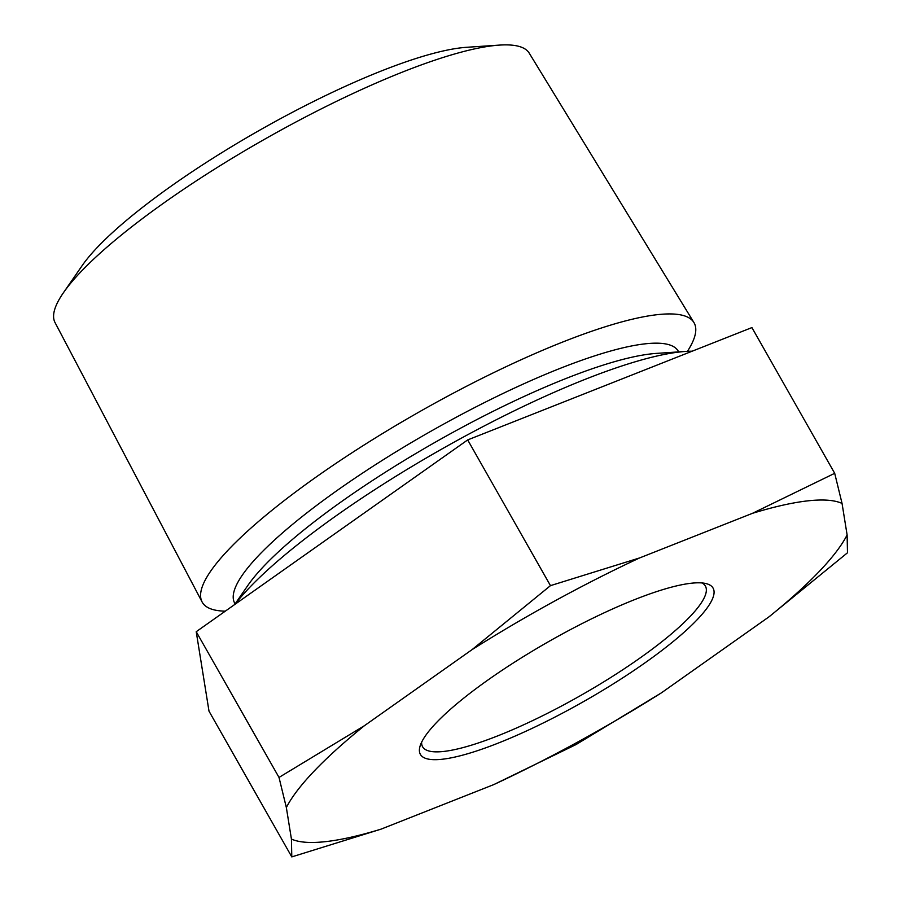 <?xml version="1.0" encoding="UTF-8"?>
<svg xmlns="http://www.w3.org/2000/svg" width="902" height="902" viewBox="0 0 902 902"><rect width="100%" height="100%" fill="white"/><g stroke="black" fill="none" stroke-linecap="round" stroke-linejoin="round"><path stroke-width="1.35" d="M687.516 351.329L689.252 348.397A282.833 58.326 150.4 0 0 693.909 322.51L529.237 53.162A272.697 56.228 150.4 0 0 499.426 45.1L466.492 47.31A240.372 49.565 150.4 0 0 461.847 47.727A240.372 49.565 150.4 0 0 254.973 132.887A240.372 49.565 150.4 0 0 82.127 265.662L63.365 292.823A272.697 56.228 150.4 0 0 55.022 322.544L202.071 601.916A282.833 58.326 150.4 0 0 225.308 611.161M499.426 45.1A272.697 56.228 150.4 0 0 494.149 45.574A272.697 56.228 150.4 0 0 259.46 142.178A272.697 56.228 150.4 0 0 63.365 292.823M691.304 583.233A168.302 34.704 150.4 0 0 532.586 650.996A168.302 34.704 150.4 0 0 420.061 746.157A168.302 34.704 150.4 0 0 442.16 759.258A168.302 34.704 150.4 0 0 630.318 672.892A168.302 34.704 150.4 0 0 706.176 583.617A168.302 34.704 150.4 0 0 691.304 583.233M421.64 742.211A162.631 33.532 150.4 0 0 422.587 746.743A162.631 33.532 150.4 0 0 443.626 751.456A162.631 33.532 150.4 0 0 611.466 677.052A162.631 33.532 150.4 0 0 705.398 586.086A162.631 33.532 150.4 0 0 701.981 582.951M692.161 351.205A284.243 58.607 150.4 0 0 685.655 351.43A284.243 58.607 150.4 0 0 680.153 351.927A284.243 58.607 150.4 0 0 441.856 449.016A284.243 58.607 150.4 0 0 235.061 604.272M693.909 322.51A282.833 58.326 150.4 0 0 657.513 314.651A282.833 58.326 150.4 0 0 366.381 443.558A282.833 58.326 150.4 0 0 202.071 601.916M807.91 500.847A325.847 67.188 150.4 0 0 752.437 513.339L834.7 473.313L842.051 503.429A325.847 67.188 150.4 0 0 807.91 500.847M752.437 513.339L639.71 557.898A325.847 67.188 150.4 0 0 472.062 649.643L364.397 725.715A325.847 67.188 150.4 0 0 286.351 807.549L291.425 839.063A325.847 67.188 150.4 0 0 381.027 829.152L493.766 784.605A325.847 67.188 150.4 0 0 661.414 692.849L769.079 616.776A325.847 67.188 150.4 0 0 847.113 534.942L842.051 503.429M834.7 473.313L751.918 327.584L467.687 439.917L196.219 631.704L209.005 711.171L291.786 856.9L291.425 839.063M286.351 807.549L279.011 777.434L364.397 725.715M196.219 631.704L279.011 777.434M472.062 649.643L550.468 585.646L639.71 557.898M467.687 439.917L550.468 585.646M847.113 534.942L847.485 552.779L769.079 616.776M661.414 692.849L576.028 744.567L493.766 784.605M381.027 829.152L291.786 856.9M685.655 351.43L656.318 353.404A255.446 52.677 150.4 0 0 651.379 353.855A255.446 52.677 150.4 0 0 431.539 444.348A255.446 52.677 150.4 0 0 247.847 585.454L234.644 604.566M678.642 351.904A255.063 52.598 150.4 0 0 645.28 343.82A255.063 52.598 150.4 0 0 380.464 461.508A255.063 52.598 150.4 0 0 235.129 603.855"/></g></svg>
